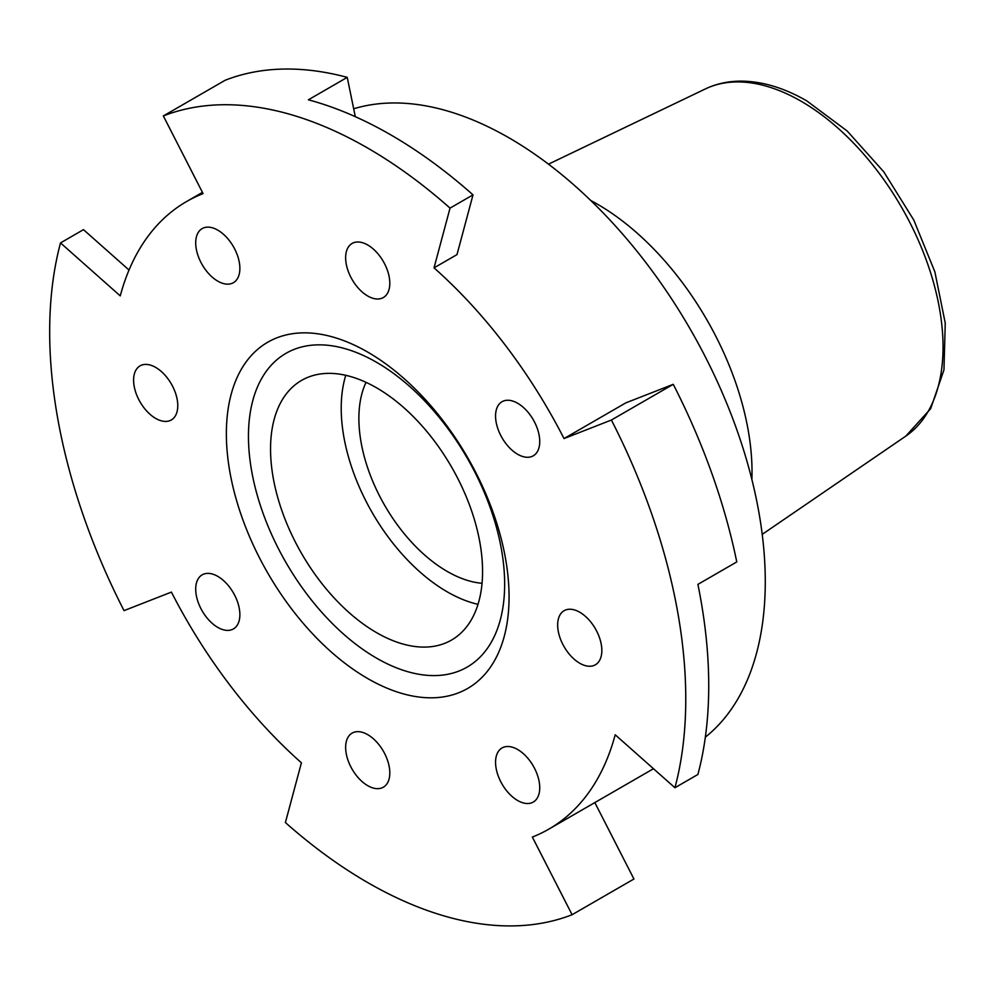 <?xml version="1.0" encoding="UTF-8"?>
<svg xmlns="http://www.w3.org/2000/svg" width="995" height="995" viewBox="0 0 995 995"><rect width="100%" height="100%" fill="white"/><g stroke="black" fill="none" stroke-linecap="round" stroke-linejoin="round"><path stroke-width="1.49" d="M579.749 612.236A31.231 18.034 -120 0 0 564.128 610.694A31.231 18.034 -120 0 0 559.339 635.718A31.231 18.034 -120 0 0 579.749 663.242A31.231 18.034 -120 0 0 595.371 664.797A31.231 18.034 -120 0 0 600.159 639.76A31.231 18.034 -120 0 0 579.749 612.236M517.649 749.509A31.231 18.034 -120 0 0 502.027 747.966A31.231 18.034 -120 0 0 497.239 772.991A31.231 18.034 -120 0 0 517.649 800.515A31.231 18.034 -120 0 0 533.27 802.057A31.231 18.034 -120 0 0 538.059 777.033A31.231 18.034 -120 0 0 517.649 749.509M367.715 734.658A31.231 18.034 -120 0 0 352.106 733.116A31.231 18.034 -120 0 0 347.317 758.14A31.231 18.034 -120 0 0 367.715 785.664A31.231 18.034 -120 0 0 383.336 787.207A31.231 18.034 -120 0 0 388.125 762.182A31.231 18.034 -120 0 0 367.715 734.658M217.793 576.391A31.231 18.034 -120 0 0 202.172 574.836A31.231 18.034 -120 0 0 197.383 599.873A31.231 18.034 -120 0 0 217.793 627.397A31.231 18.034 -120 0 0 233.415 628.939A31.231 18.034 -120 0 0 238.191 603.915A31.231 18.034 -120 0 0 217.793 576.391M155.693 367.416A31.231 18.034 -120 0 0 140.071 365.861A31.231 18.034 -120 0 0 135.283 390.898A31.231 18.034 -120 0 0 155.693 418.422A31.231 18.034 -120 0 0 171.302 419.965A31.231 18.034 -120 0 0 176.09 394.94A31.231 18.034 -120 0 0 155.693 367.416M217.793 230.143A31.231 18.034 -120 0 0 202.172 228.589A31.231 18.034 -120 0 0 197.383 253.625A31.231 18.034 -120 0 0 217.793 281.15A31.231 18.034 -120 0 0 233.415 282.692A31.231 18.034 -120 0 0 238.191 257.668A31.231 18.034 -120 0 0 217.793 230.143M367.715 244.994A31.231 18.034 -120 0 0 352.106 243.439A31.231 18.034 -120 0 0 347.317 268.476A31.231 18.034 -120 0 0 367.715 296A31.231 18.034 -120 0 0 383.336 297.542A31.231 18.034 -120 0 0 388.125 272.518A31.231 18.034 -120 0 0 367.715 244.994M517.649 403.261A31.231 18.034 -120 0 0 502.027 401.719A31.231 18.034 -120 0 0 497.239 426.743A31.231 18.034 -120 0 0 517.649 454.267A31.231 18.034 -120 0 0 533.27 455.822A31.231 18.034 -120 0 0 538.059 430.785A31.231 18.034 -120 0 0 517.649 403.261M482.04 583.281A124.935 72.137 60 0 1 447.228 571.441A124.935 72.137 60 0 1 366.036 382.341M477.998 604.338A149.934 86.565 60 0 1 447.228 591.838A149.934 86.565 60 0 1 345.775 375.314M376.558 632.646A149.934 86.565 60 0 1 278.612 500.522A149.934 86.565 60 0 1 301.584 380.388A149.934 86.565 60 0 1 376.558 387.814A149.934 86.565 60 0 1 474.503 519.925A149.934 86.565 60 0 1 451.519 640.071A149.934 86.565 60 0 1 376.558 632.646M367.715 678.553A199.908 115.42 60 0 1 226.362 433.721A199.908 115.42 60 0 1 367.715 352.106A199.908 115.42 60 0 1 509.067 596.938A199.908 115.42 60 0 1 367.715 678.553M376.558 658.143A181.165 104.599 60 0 1 248.451 436.27A181.165 104.599 60 0 1 376.558 362.304A181.165 104.599 60 0 1 504.652 584.189A181.165 104.599 60 0 1 376.558 658.143M590.831 200.542A218.651 126.241 60 0 1 597.423 204.186A218.651 126.241 60 0 1 751.884 479.503M353.673 108.791A362.329 209.186 60 0 1 509.067 137.882A362.329 209.186 60 0 1 741.263 442.738A362.329 209.186 60 0 1 705.343 737.183M594.836 802.579L633.939 879.008L572.1 914.716L532.35 837.056A362.329 209.186 -120 0 0 548.879 829.109A362.329 209.186 -120 0 0 615.196 734.77L674.933 787.741A449.79 259.683 60 0 0 611.403 420.027L673.254 384.319L625.867 402.851L564.028 438.559A362.329 209.186 -120 0 0 434.031 267.854L457.003 254.596L473.011 194.858L450.038 208.117A449.79 259.683 60 0 0 367.715 148.081A449.79 259.683 60 0 0 163.342 115.942L203.079 193.602A362.329 209.186 -120 0 0 186.562 201.55A362.329 209.186 -120 0 0 120.246 295.888L60.508 242.917L83.481 229.646L129.027 270.031M163.342 115.942L225.181 80.247A449.79 259.683 60 0 1 347.243 77.361L308.375 99.811A449.79 259.683 60 0 1 390.687 134.822A449.79 259.683 60 0 1 473.011 194.858M572.1 914.716A449.79 259.683 60 0 1 285.403 822.542L301.41 762.804A362.329 209.186 -120 0 1 171.414 592.1L124.027 610.631A449.79 259.683 60 0 1 60.508 242.917M673.254 384.319A449.79 259.683 60 0 1 736.773 561.939L697.893 584.376A449.79 259.683 60 0 1 697.893 774.483L674.933 787.741M611.403 420.027L564.028 438.559M434.031 267.854L450.038 208.117M347.243 77.361L355.29 116.664M705.38 88.928C716.624 83.592 728.887 80.993 742.158 81.142C763.115 81.528 784.682 88.132 806.858 100.943L847.168 130.992L883.759 171.799L913.796 220.057L934.877 271.884L945.25 323.139L943.957 369.891L930.673 408.671L905.823 436.108A200.642 115.843 -120 0 0 931.009 274.023A200.642 115.843 -120 0 0 801.162 101.266A200.642 115.843 -120 0 0 705.38 88.928L548.494 164.163M905.823 436.108L762.22 534.365M548.879 829.109L653.479 768.725M186.562 201.55L202.445 192.371"/></g></svg>
